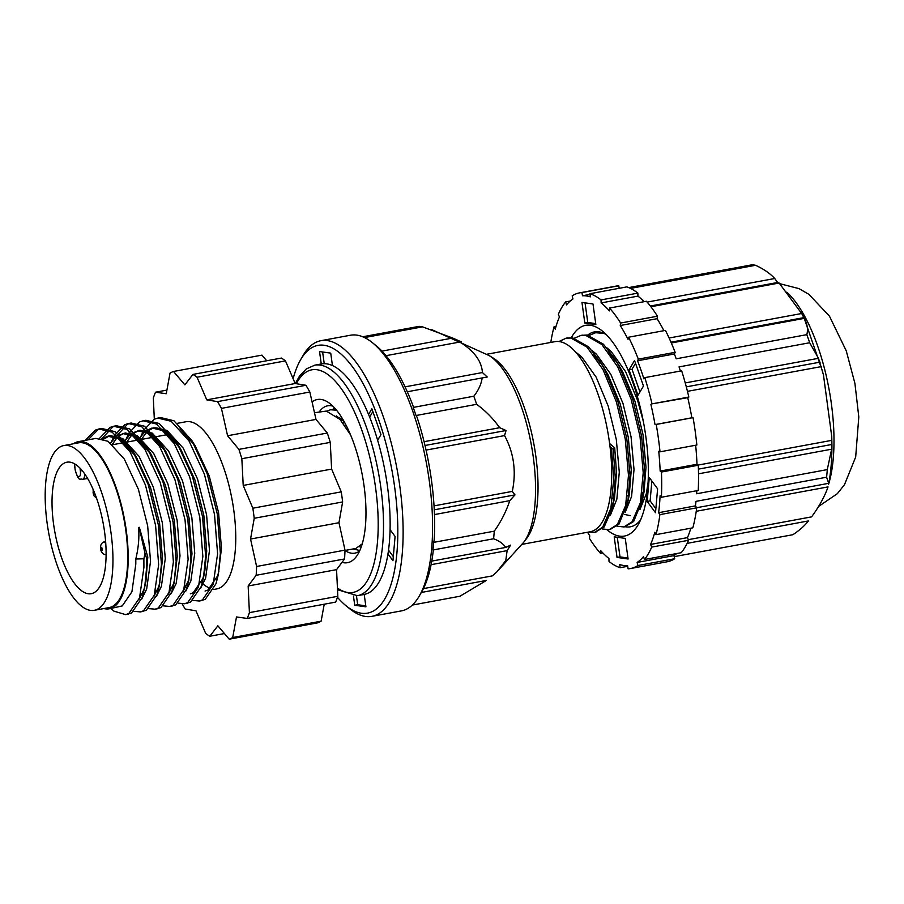 <?xml version="1.0" encoding="UTF-8"?>
<svg xmlns="http://www.w3.org/2000/svg" width="904" height="904" viewBox="0 0 904 904"><rect width="100%" height="100%" fill="white"/><g stroke="black" fill="none" stroke-linecap="round" stroke-linejoin="round"><path stroke-width="1.36" d="M426.055 450.102L504.545 435.592L506.048 430.507L499.663 427.705C493.177 418.575 485.504 410.778 476.657 404.314A136.945 50.296 -100.5 0 0 473.809 396.223L413.184 407.433L413.23 406.359A136.142 50.002 -100.5 0 0 376.256 345.803L372.471 342.74A140.165 51.483 -100.5 0 0 350.413 335.237L320.943 340.684A140.165 51.483 -100.5 0 0 303.021 355.577L300.58 359.792A136.142 50.002 -100.5 0 0 293.111 378.719M431.762 561.101L505.709 547.428C503.302 543.79 499.268 540.908 493.595 538.773A136.945 50.296 -100.5 0 0 494.262 531.168L433.626 542.377L434.123 540.535A136.142 50.002 -100.5 0 0 417.004 417.094L416.021 415.524A136.945 50.296 -100.5 0 0 413.184 407.433M337.474 597.318A136.142 50.002 -100.5 0 0 346.051 605.782L349.837 608.844A140.165 51.483 -100.5 0 0 371.906 616.347L401.376 610.901A140.165 51.483 -100.5 0 0 419.298 595.996L421.727 591.792A136.142 50.002 -100.5 0 0 433.253 550.615L432.959 549.982A136.945 50.296 -100.5 0 0 433.626 542.377M613.669 359.792A88.208 32.397 79.5 0 1 614.031 358.379A88.208 32.397 79.5 0 0 613.669 359.792M642.236 492.646L641.908 498.454A88.208 32.397 79.5 0 0 642.326 498.963A88.208 32.397 79.5 0 1 641.93 498.499L642.269 492.635M610.053 511.641L613.771 501.008M595.216 532.23L604.188 526.953L612.471 507.901L614.55 497.437L616.528 472.724L614.72 447.898L613.262 449.39L609.951 446.214A96.671 35.505 -100.5 0 0 555.033 341.644L486.917 354.232M610.471 515.043L616.844 499.189L619.285 472.216L616.313 439.513L608.222 406.111L596.12 377.104L581.701 356.933L575.656 352.029M609.624 443.536L614.72 447.898M624.788 508.918L628.506 498.285M609.951 529.495L618.924 524.23L627.817 502.308L629.286 494.714L631.263 470.001L628.28 437.31L620.2 403.896L608.087 374.889L604.392 368.482L600.312 361.928L588.651 346.91L572.424 337.746L566.932 338.039M602.38 365.385L593.476 354.537M625.206 512.319L631.58 496.465L634.02 469.492L631.048 436.79L622.958 403.387L610.855 374.38L596.437 354.21L591.804 350.277M639.524 506.183L643.241 495.561M624.687 526.772L633.659 521.506L642.552 499.584L644.021 491.991L645.998 467.278L643.015 434.587L634.936 401.173L622.822 372.166L619.127 365.758L615.048 359.204L603.386 344.187L587.159 335.011L581.667 335.316M617.116 362.662L608.211 351.814M611.94 502.974L612.901 504.251M624.449 514.421L630.246 515.653M639.942 509.596L646.315 493.742L648.055 482.781M643.298 421.298L637.693 400.664L625.591 371.646L611.172 351.475L606.55 347.554M626.675 500.251L627.636 501.528M423.422 588.617L492.352 575.882L496.827 571.938L523.665 542.31A99.937 36.702 -100.5 0 0 535.292 478.668A99.937 36.702 -100.5 0 0 489.143 355.577L431.231 329.395M431.095 564.684L507.121 550.626L505.799 560.48L496.827 571.938M381.974 351.114L452.701 338.039L461.243 341.825L459.853 342.028C474.125 350.955 481.651 361.125 482.42 372.55L487.267 377.024L482.182 377.917C481.188 384.369 478.385 390.471 473.809 396.223M364.527 337.576L422.53 326.852L452.701 338.039M493.595 538.773L432.959 549.982M434.033 505.867L512.297 491.403L514.986 494.883L509.788 500.646C506.093 511.675 500.918 521.845 494.262 531.168M504.545 435.592C513.879 452.87 516.466 471.481 512.297 491.403M386.031 355.679L459.853 342.028M405.048 386.856L482.42 372.55M422.53 326.852A136.945 50.296 -100.5 0 0 419.027 326.367L362.73 336.774M421.332 592.47L486.397 580.436L459.91 596.256L412.326 605.058M505.709 547.428L510.602 545.135L507.121 550.626M424.078 441.683L499.663 427.705M476.657 404.314L416.021 415.524M377.657 440.248L380.957 434.632L371.883 408.789L368.583 414.416M372.866 411.591L369.668 417.06M387.94 553.915L392.957 560.695L395.082 536.422L390.065 529.631M388.505 550.14L393.319 556.649M353.453 595.996L354.741 605.262L365.928 606.833L364.21 594.425M356.458 595.826L357.69 604.719L354.741 605.262M357.69 604.719L365.792 605.849M419.298 595.996A140.165 51.483 -100.5 0 0 426.518 463.707A140.165 51.483 -100.5 0 0 372.471 342.74M371.906 616.347A140.165 51.483 -100.5 0 0 397.048 469.153A140.165 51.483 -100.5 0 0 320.943 340.684M346.051 605.782A136.142 50.002 -100.5 0 0 391.907 470.103A136.142 50.002 -100.5 0 0 300.58 359.792M332.446 365.532L330.728 353.125L319.541 351.566L321.259 363.973M407.297 391.76L482.182 377.917M434.451 514.579L509.788 500.646M522.071 544.355L590.176 531.755A96.671 35.505 -100.5 0 0 610.11 447.401L609.94 446.214M523.665 542.31L526.512 538.626A96.671 35.505 -100.5 0 0 533.846 443.864A96.671 35.505 -100.5 0 0 493.121 357.995L489.143 355.577M322.626 351.995L324.242 363.679M604.132 333.452L595.623 332.717L589.306 335.407M616.957 526.23L623.907 526.942L632.099 521.8L640.382 502.737L643.219 472.724L640.009 436.361L631.116 399.195L617.76 366.922L601.827 344.481L585.611 335.305L580.888 335.44L574.571 338.13M602.222 528.953L609.172 529.676L617.364 524.523L625.647 505.46L628.472 475.447L625.274 439.084L616.381 401.918L603.024 369.646L587.091 347.204L570.876 338.028L566.153 338.164L558.954 341.509M588.617 532.049L594.436 532.399L602.629 527.247L610.912 508.184L613.737 478.171L611.454 447.864M600.674 332.186L596.403 332.593M642.552 499.584L644.767 472.442L641.569 436.067L632.676 398.901L619.319 366.628L615.048 359.204M627.817 502.308L630.031 475.165L626.834 438.79L617.94 401.636L604.584 369.363L600.312 361.928M613.081 505.031L615.296 477.888L613.262 449.39M425.004 445.491L506.048 430.507M434.259 509.811L514.986 494.883M73.416 443.785A84.987 31.222 79.5 0 1 78.354 441.649A84.987 31.222 79.5 0 1 118.141 493.731A84.987 31.222 79.5 0 1 109.248 608.787A84.987 31.222 79.5 0 1 103.87 608.55M139.329 527.303L147.793 557.067L146.651 558.502L145.024 553.361L143.883 558.785L135.815 559.011L135.803 564.13L131.927 591.792L122.243 605.929L109.248 608.787M78.354 441.649L95.892 438.406L108.039 441.288L124.3 459.051L138.368 489.222L147.657 525.766L150.539 561.407L146.663 589.069L141.725 599.058M135.815 559.011C138.493 547.734 139.419 537.213 138.583 527.439M147.793 557.067L145.894 581.724L142.29 597.42L131.509 613.036L126.978 614.291M145.205 584.888L143.894 589.577L138.956 599.567M102.141 438.677L107.858 436.191L120.006 439.073L136.278 456.848L150.595 487.731L159.635 523.552L162.517 559.192L159.33 585.713L157.025 594.696L146.245 610.313L141.713 611.567M103.655 439.141L109.26 436.01M107.858 436.191L110.627 435.683L122.774 438.564L139.035 456.328L153.352 487.222L162.392 523.043L165.274 558.683L161.398 586.334L156.46 596.335M213.706 589.476L216.813 588.899A84.987 31.222 -100.5 0 0 225.706 473.854A84.987 31.222 -100.5 0 0 185.919 421.761L177.478 423.321M179.986 428.846L195.219 445.943L209.276 476.103L218.576 512.647L221.457 548.299L218.271 574.808L215.966 583.803L205.197 599.42L200.654 600.663M218.881 571.271L217.57 575.95L207.897 590.097L205.072 591.069M154.833 427.513L166.98 430.394L183.241 448.158L197.558 479.052L206.598 514.862L209.479 550.513L205.603 578.164L200.665 588.165M146.346 430.507L152.064 428.021L164.212 430.903L180.484 448.666L194.801 479.561L203.841 515.37L206.722 551.022L204.835 570.831L202.835 578.673L193.162 592.821L190.337 593.804M203.174 584.131A84.987 31.222 -100.5 0 0 210.406 588.357M131.611 433.231L140.097 430.236L152.245 433.118L168.506 450.881L182.574 481.041L191.863 517.585L194.744 553.237L190.868 580.888L185.93 590.888M141.713 438.96L146.64 432.101M147.86 430.971L153.465 427.841M137.329 430.745L149.476 433.626L166.042 451.864L180.065 482.295L189.105 518.105L191.987 553.745L188.8 580.266L186.495 589.25L175.726 604.866L171.184 606.109M189.411 576.718L188.1 581.408L183.162 591.397M140.03 437.581L145.092 431.479M116.876 435.954L125.362 432.959L137.51 435.841L153.77 453.605L167.839 483.764L177.127 520.308L180.009 555.96L176.133 583.611L171.195 593.612M126.978 441.683L131.905 434.824M133.125 433.694L138.73 430.564M122.605 433.468L134.741 436.349L151.307 454.588L165.33 485.019L174.37 520.828L177.252 556.468L174.065 582.99L171.76 591.973L160.98 607.59L156.448 608.844M174.675 579.441L173.365 584.131L168.427 594.12M125.294 440.304L130.357 434.202M112.243 444.406L117.17 437.547M118.39 436.417L123.995 433.287M159.94 582.165L158.629 586.854L153.691 596.843M110.559 443.039L115.622 436.926M229.209 639.196A136.945 50.296 -100.5 0 0 232.701 637.535L321.123 621.184A136.945 50.296 -100.5 0 1 317.62 622.856L229.209 639.196L217.864 625.805L209.796 636.246L224.418 633.546M182.201 603.917A136.945 50.296 -100.5 0 0 185.207 609.036L195.976 610.799L205.683 633.433A136.945 50.296 -100.5 0 0 209.796 636.246M154.324 419.207L153.318 398.031A136.945 50.296 -100.5 0 1 155.511 392.212L166.246 393.715L170.031 373.126A136.945 50.296 -100.5 0 1 173.523 371.465L184.868 384.855L192.936 374.414L281.359 358.063A136.945 50.296 -100.5 0 1 285.472 360.888L197.049 377.228A136.945 50.296 -100.5 0 0 192.936 374.414M166.912 390.11L155.511 392.212M266.725 360.775L261.945 355.125L173.523 371.465M197.049 377.228L206.756 399.862L217.525 401.625L305.936 385.285L295.167 383.522L206.756 399.862M285.472 360.888L295.167 383.522M305.936 385.285A136.945 50.296 -100.5 0 1 309.846 392.02L221.435 408.371A136.945 50.296 -100.5 0 0 217.525 401.625M221.435 408.371L227.582 435.751L238.905 449.378L327.316 433.027L315.993 419.411L227.582 435.751M309.846 392.02L315.993 419.411M327.316 433.027A136.945 50.296 -100.5 0 1 330.254 442.361L241.843 458.712A136.945 50.296 -100.5 0 0 238.905 449.378M241.843 458.712L243.21 485.425L252.849 508.217L341.26 491.866L331.621 469.086L243.21 485.425M330.254 442.361L331.621 469.086M341.26 491.866A136.945 50.296 -100.5 0 1 342.639 501.946L254.227 518.286A136.945 50.296 -100.5 0 0 252.849 508.217M254.227 518.286L250.555 539.044L256.6 566.48L345.012 550.129L338.966 522.704L250.555 539.044M342.639 501.946L338.966 522.704M345.012 550.129A136.945 50.296 -100.5 0 1 344.56 558.954L256.148 575.294A136.945 50.296 -100.5 0 0 256.6 566.48M256.148 575.294L248.148 585.984L249.414 612.629L337.825 596.29L336.559 569.644L248.148 585.984M344.56 558.954L336.559 569.644M337.825 596.29A136.945 50.296 -100.5 0 1 335.633 602.109L247.221 618.449A136.945 50.296 -100.5 0 0 249.414 612.629M247.221 618.449L236.486 616.946L232.701 637.535M324.242 604.211L321.123 621.184M143.883 558.785L143.917 567.429L139.532 597.939L128.752 613.545L125.611 614.63L113.927 611.138L110.785 608.505M85.213 440.372L95.293 430.146L98.909 428.982L112.22 432.168L130.04 451.785L145.442 485.064L155.578 525.371L158.652 564.695L154.268 595.216L143.487 610.821L140.346 611.906L134.052 611.33M99.621 438.237L110.028 427.422L113.644 426.259L126.955 429.445L144.776 449.062L160.177 482.34L170.314 522.648L173.387 561.972L169.003 592.482L158.223 608.098L155.081 609.183L148.787 608.607M111.565 441.491L113.881 436.406M114.356 435.513L124.763 424.699L128.379 423.535L141.691 426.722L159.511 446.339L174.913 479.617L185.049 519.924L188.122 559.248L183.738 589.758L172.958 605.375L169.816 606.46L163.522 605.883M126.3 438.768L128.617 433.683M129.091 432.79L139.498 421.976L143.114 420.812L156.426 423.999L174.246 443.615L189.648 476.894L199.784 517.201L202.858 556.525L198.473 587.035L187.693 602.652L184.552 603.736L178.257 603.16M141.035 436.044L143.352 430.959M143.826 430.067L154.234 419.253L157.85 418.077L171.161 421.275L188.981 440.892L204.383 474.159L214.519 514.478L217.593 553.802L213.208 584.312L202.428 599.928L199.287 601.013L192.993 600.437M146.651 558.502L146.685 566.91L144.595 588.436M87.982 439.864L98.061 429.637L101.677 428.473L114.977 431.66L132.956 451.503L148.211 484.555L158.347 524.862L161.42 564.186L159.33 585.713M101.903 438.621L112.797 426.914L116.413 425.739L129.713 428.937L147.691 448.779L162.946 481.821L173.082 522.139L176.156 561.463L174.065 582.99M113 444.666L114.333 440.982M116.639 435.897L127.532 424.191L131.148 423.015L144.448 426.213L162.426 446.056L177.681 479.097L187.817 519.416L190.891 558.74L188.8 580.266M144.516 420.62L145.883 420.292L159.194 423.49L177.161 443.333L192.416 476.374L202.552 516.692L205.626 556.016L203.536 577.543L201.23 586.526L190.462 602.143L185.919 603.386M159.251 417.897L160.618 417.569L173.93 420.767L191.75 440.372L207.152 473.651L217.288 513.969L220.361 553.293L218.271 574.808M145.024 553.361L139.205 527.405M625.093 526.727A99.09 36.397 -100.5 0 0 630.404 526.783A99.09 36.397 -100.5 0 0 640.552 520.003M606.279 334.616A99.09 36.397 -100.5 0 0 594.38 331.915A99.09 36.397 -100.5 0 0 587.724 335.09M647.117 302.094L774.751 278.5C769.948 273.336 763.552 268.94 755.552 265.29A136.945 50.296 -100.5 0 0 752.038 264.804L628.709 287.608M774.751 278.5L777.598 282.489L779.135 283.031L801.667 313.507L804.244 318.377C807.295 323.824 808.165 329.248 806.831 334.649L676.215 358.798A136.945 50.296 -100.5 0 0 674.384 353.972L637.546 360.775A136.945 50.296 -100.5 0 1 643.897 378.855L644.801 377.635A140.165 51.483 79.5 0 1 651.999 403.862L687.752 397.67A136.945 50.296 -100.5 0 1 691.876 417.795L693.052 417.648A140.165 51.483 79.5 0 1 696.848 445.017L660.01 451.83L658.745 451.345A136.945 50.296 -100.5 0 1 660.157 471.086L696.995 464.272A136.945 50.296 -100.5 0 0 695.662 445.243M685.232 382.934L818.493 358.3L809.679 342.752A136.945 50.296 -100.5 0 0 806.831 334.649M818.493 358.3L823.454 374.889L831.748 436.519L831.917 444.542C832.008 458.452 830.979 471.3 828.844 483.109M831.816 438.847L831.635 449.198L827.273 469.605L696.656 493.753A136.945 50.296 -100.5 0 0 696.848 490.702M696.656 507.72L828.674 483.324L826.606 477.21A136.945 50.296 -100.5 0 0 827.273 469.605M688.283 539.677L811.577 516.873C819.193 506.477 824.685 496.488 828.041 486.906L696.238 511.28M674.214 556.638L792.932 534.693C799.814 530.072 804.967 525.484 808.391 520.941L687.119 543.361M698.08 465.074L831.838 440.338M687.447 391.353L821.273 366.606M826.606 477.21L695.99 501.358A136.945 50.296 -100.5 0 1 695.458 505.89L696.724 507.822A140.165 51.483 79.5 0 1 692.826 527.834L655.988 534.648L654.812 532.253A136.945 50.296 -100.5 0 1 650.62 544.423L687.458 537.62A136.945 50.296 -100.5 0 0 690.859 528.196M669.107 338.017L801.667 313.507M650.891 306.738L779.135 283.031M809.679 342.752L679.051 366.9A136.945 50.296 -100.5 0 1 680.418 371.047M755.552 265.29L630.506 288.41M657.615 488.815L649.275 477.515L647.174 501.426L655.502 512.726L657.615 488.815M651.874 481.018L650.123 500.884L647.174 501.426M650.123 500.884L655.863 508.669M634.54 360.504L629.06 369.815L637.998 395.319L643.478 386.008L634.54 360.504M635.523 363.295L632.009 369.273L629.06 369.815M632.009 369.273L639.964 391.986M581.961 302.399L584.809 323.01L595.849 324.604L593.001 303.993L581.961 302.399M585.046 302.84L587.758 322.468L584.809 323.01M587.758 322.468L595.713 323.609M637.546 360.775L638.314 359.137A140.165 51.483 79.5 0 0 628.596 337.215L628.054 339.362A136.945 50.296 -100.5 0 0 620.257 325.508L620.619 323.033A140.165 51.483 79.5 0 0 609.545 308.061L609.443 310.886A136.945 50.296 -100.5 0 0 601.126 302.93L601.036 299.925A140.165 51.483 79.5 0 0 589.95 293.71L590.301 296.862A136.945 50.296 -100.5 0 0 582.47 295.766L581.939 292.591A140.165 51.483 79.5 0 0 579.543 292.873A140.165 51.483 79.5 0 0 572.175 295.879L572.933 298.975A136.945 50.296 -100.5 0 0 566.537 304.874L565.633 301.913A140.165 51.483 79.5 0 0 558.356 314.309L559.429 316.988A136.945 50.296 -100.5 0 0 555.237 329.158L554.073 326.773L556.028 326.401M582.47 295.766L590.029 294.365M601.126 302.93L637.964 296.116A136.945 50.296 -100.5 0 1 644.066 301.687M620.257 325.508L657.095 318.694A136.945 50.296 -100.5 0 1 663.931 330.683M691.876 417.795L655.038 424.597A136.945 50.296 -100.5 0 0 650.914 404.483M695.458 505.89L658.62 512.704A136.945 50.296 -100.5 0 0 660.101 495.72L661.4 497.256L698.238 490.443A140.165 51.483 79.5 0 0 698.284 465.232L696.995 464.272M676.712 553.53A136.945 50.296 -100.5 0 1 673.966 555.621L637.128 562.435A136.945 50.296 -100.5 0 0 643.524 556.548L644.428 559.508L681.266 552.694A140.165 51.483 79.5 0 0 688.532 540.287L687.458 537.62M587.566 532.241A136.945 50.296 -100.5 0 0 589.792 535.902L589.442 538.377A140.165 51.483 79.5 0 0 600.505 553.35L600.606 550.536A136.945 50.296 -100.5 0 0 608.923 558.48L609.014 561.486A140.165 51.483 79.5 0 0 620.099 567.701L619.749 564.559A136.945 50.296 -100.5 0 0 627.579 565.655L628.111 568.831A140.165 51.483 79.5 0 0 630.506 568.537L667.344 561.734A140.165 51.483 79.5 0 0 674.712 558.728L673.966 555.621M671.31 342.955L804.244 318.377M698.521 473.809L831.635 449.198M589.95 293.71L626.788 286.896A140.165 51.483 79.5 0 1 637.874 293.111L637.964 296.116M609.545 308.061L646.383 301.258A140.165 51.483 79.5 0 1 657.457 316.219L657.095 318.694M628.596 337.215L665.434 330.401A140.165 51.483 79.5 0 1 675.152 352.323L674.384 353.972M579.543 292.873L616.381 286.059A140.165 51.483 79.5 0 1 618.777 285.777L619.206 288.308M607.081 529.868A107.135 39.358 -100.5 0 0 638.201 524.67A107.135 39.358 -100.5 0 0 643.727 423.558A107.135 39.358 -100.5 0 0 602.414 331.09A107.135 39.358 -100.5 0 0 571.339 337.644M628.099 559.011L625.252 538.4L614.2 536.818L617.048 557.429L628.099 559.011M637.128 562.435L637.874 565.531A140.165 51.483 79.5 0 1 630.506 568.537M650.62 544.423L651.694 547.101A140.165 51.483 79.5 0 1 644.428 559.508M658.62 512.704L659.875 514.636A140.165 51.483 79.5 0 1 655.988 534.648M660.157 471.086L661.445 472.035A140.165 51.483 79.5 0 1 661.4 497.256M655.038 424.597L656.214 424.462A140.165 51.483 79.5 0 1 660.01 451.83M550.796 342.424A140.165 51.483 79.5 0 1 554.073 326.773M644.801 377.635L681.65 370.821A140.165 51.483 79.5 0 1 688.837 397.048L687.752 397.67M600.505 553.35L602.821 552.92M620.099 567.701L627.692 566.299M637.874 565.531L674.712 558.728M651.694 547.101L688.532 540.287M659.875 514.636L696.724 507.822M661.445 472.035L698.284 465.232M656.214 424.462L693.052 417.648M651.999 403.862L688.837 397.048M638.314 359.137L675.152 352.323M620.619 323.033L657.457 316.219M601.036 299.925L637.874 293.111M581.939 292.591L618.777 285.777M565.633 301.913L570.175 301.066M617.285 537.258L619.997 556.875L617.048 557.429M619.997 556.875L627.952 558.028M650.338 306.015L777.598 282.489M686.294 386.867L820.154 362.12M670.983 342.198L803.611 317.677M698.419 469.131L831.917 444.463M596.369 358.56L596.606 357.837M613.929 499.957L612.765 498.093M628.664 497.234L627.5 495.369M53.618 524.388A66.862 24.555 79.5 0 1 66.907 462.193A66.862 24.555 79.5 0 1 103.214 523.484A66.862 24.555 79.5 0 1 91.214 593.691A66.862 24.555 79.5 0 1 53.618 524.388M90.502 610.392A83.778 30.77 79.5 0 1 47.935 528.512A83.778 30.77 79.5 0 1 63.834 445.559A83.778 30.77 79.5 0 1 109.327 522.354A83.778 30.77 79.5 0 1 94.298 610.324A83.778 30.77 79.5 0 1 90.502 610.392M359.498 546.773L361.182 547.112M336.537 410.19L330.548 409.772L326.807 411.15M339.904 417.953L339.497 418.902M345 550.457L355.826 548.457L362.233 543.88M350.582 434.914L339.949 419.388L326.299 411.083L314.49 412.732M345.452 423.987L344.91 425.581M344.164 421.603L336.243 415.863M343.949 421.388L343.17 423.219M350.029 433.604L347.283 429.185M63.834 445.559L78.569 442.836A83.778 30.77 79.5 0 1 124.063 519.619A83.778 30.77 79.5 0 1 109.034 607.601L94.298 610.324M319.281 411.851A74.919 27.515 79.5 0 1 327.643 405.806A74.919 27.515 79.5 0 1 331.033 405.738A74.919 27.515 79.5 0 1 332.841 406.133M359.611 550.977A74.919 27.515 79.5 0 1 354.876 553.135A74.919 27.515 79.5 0 1 351.498 553.203A74.919 27.515 79.5 0 1 345 550.536M332.921 409.331L334.333 407.659M359.815 550.513L353.08 548.965M295.303 383.545L299.461 376.154L306.343 368.9L314.795 365.171L321.428 363.939A117.215 43.053 79.5 0 1 387.341 485.437A117.215 43.053 79.5 0 1 364.041 594.459L357.408 595.679L337.508 589.713M312.072 401.93A82.976 30.476 79.5 0 1 321.089 399.444A82.976 30.476 79.5 0 1 328.039 402.235A82.976 30.476 79.5 0 1 362.391 475.56A82.976 30.476 79.5 0 1 356.526 556.322A82.976 30.476 79.5 0 1 341.983 562.39M340.322 419.795L340.921 418.71M338.785 418.179L339.237 417.501M347.904 430.168L348.096 429.298M828.493 484.623A114.39 42.013 -100.5 0 0 786.808 292.15M74.557 463.797L75.19 469.978C78.908 483.007 80.083 477.866 82.592 479.391A9.662 3.548 -100.5 0 0 84.739 473.922M75.427 470.08A6.441 2.362 -100.5 0 0 78.761 476.77A6.441 2.362 -100.5 0 0 80.332 470.769L79.97 468.091M82.298 470.713L80.332 470.769M93.609 491.234A1.751 0.644 79.5 0 1 94.491 493.979A1.751 0.644 79.5 0 1 93.315 493.629A1.751 0.644 79.5 0 1 93.609 491.234M101.384 547.293A1.751 0.644 79.5 0 1 102.276 550.039A1.751 0.644 79.5 0 1 101.09 549.7A1.751 0.644 79.5 0 1 101.384 547.293M106.096 554.706A6.418 2.362 79.5 0 1 105.779 554.728C100.163 554.276 98.355 544.626 103.451 542.174A6.418 2.362 79.5 0 1 104.141 542.117A6.418 2.362 79.5 0 1 105.779 543.812M314.795 365.171A117.215 43.053 79.5 0 1 320.095 365.069A117.215 43.053 79.5 0 1 380.72 486.657A117.215 43.053 79.5 0 1 357.408 595.679M296.354 383.714A113.181 41.573 79.5 0 1 316.965 369.713A113.181 41.573 79.5 0 1 377.013 500.127A113.181 41.573 79.5 0 1 337.429 588.041M615.251 360.007L613.952 360.244M600.516 362.73L599.216 362.967M643.682 492.375L642.122 492.657M628.947 495.098L627.387 495.392M614.211 497.821L612.652 498.115M597.182 332.423L595.623 332.717M582.447 335.147L580.888 335.44M567.712 337.87L566.153 338.164M625.466 526.659L623.907 526.942M610.731 529.382L609.172 529.676M595.996 532.106L594.436 532.399M125.611 614.63L128.379 614.121M140.346 611.906L143.114 611.398M155.081 609.183L157.85 608.674M169.816 606.46L172.585 605.951M184.552 603.736L187.32 603.228M199.287 601.013L202.055 600.505M98.909 428.982L101.677 428.473M113.644 426.259L116.413 425.739M128.379 423.535L131.148 423.015M143.114 420.812L145.883 420.292M157.85 418.077L160.618 417.569M132.956 451.514L136.572 457.311M147.691 448.779L151.307 454.588M162.426 446.056L166.042 451.864M177.161 443.333L180.777 449.141M203.536 577.543L204.835 570.831M191.897 440.61L195.513 446.418M804.266 318.434L822.742 371.973M818.459 506.534L837.364 493.663L844.494 484.68L855.681 457.017L858.8 416.97L854.924 383.42L846.268 350.876L829.443 316.129L808.922 294.365L799.034 288.625L779.723 283.686M82.592 479.391L87.643 478.453M183.535 431.626L182.54 431.807M168.799 434.349L156.821 436.564M154.064 437.073L142.086 439.287M139.329 439.796L127.351 442.011M124.594 442.519L112.616 444.734M216.214 579.588L214.485 579.916M201.479 582.312L199.75 582.639M186.744 585.046L185.015 585.363M172.009 587.769L170.28 588.086M157.273 590.493L155.544 590.809M142.538 593.216L140.809 593.532M335.418 408.868L330.548 409.772M75.19 469.978L74.309 463.662M96.615 498.33L93.575 495.415L93.044 489.177M103.451 542.174L105.576 541.101"/></g></svg>
